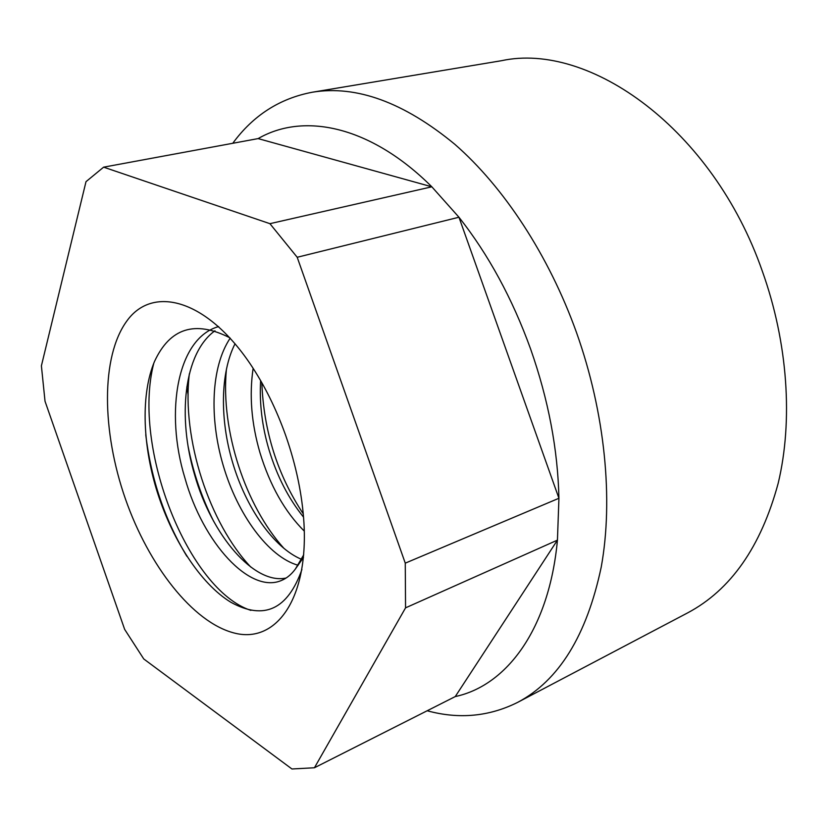 <?xml version="1.0" encoding="UTF-8"?>
<svg xmlns="http://www.w3.org/2000/svg" width="828" height="828" viewBox="0 0 828 828"><rect width="100%" height="100%" fill="white"/><g stroke="black" fill="none" stroke-linecap="round" stroke-linejoin="round"><path stroke-width="1.24" d="M427.165 710.766C458.981 719.418 489.172 716.603 517.738 702.33L687.592 612.906C730.762 589.991 760.942 546.822 778.154 483.386C793.162 420.914 788.008 342.947 762.319 271.16C712.784 128.847 589.546 41.638 501.602 60.682L312.259 92.239C279.647 98.439 253.151 115.454 232.771 143.285M517.738 702.33C558.931 680.554 586.762 635.469 601.231 567.056C613.507 499.512 605.144 413.131 576.536 332.628C548.819 255.303 503.766 186.952 454.789 144.269C403.826 102.279 356.319 84.932 312.259 92.239M314.433 767.763L455.255 696.565C506.581 685.646 549.192 629.321 557.441 540.135L558.931 498.27C557.844 449.469 548.405 399.727 530.624 349.054C512.377 298.577 488.489 254.641 458.96 217.236L431.833 186.807L269.918 223.674L103.624 167.163L85.998 181.674L41.4 365.831L45.022 401.249L124.655 629.384L143.751 658.953L291.953 768.984L314.433 767.763L405.554 607.845L405.265 563.154L297.2 257.27L269.918 223.674M301.909 569.54C287.699 609.574 264.028 620.493 230.919 602.298C200.604 583.864 171.303 538.883 156.068 488.127C142.468 442.411 141.081 393.497 154.474 361.546C169.978 327.96 195.097 320.043 229.822 337.783M125.463 499.056C101.751 431.284 100.757 356.713 126.839 321.005C152.559 285.049 206.307 298.856 250.294 364.009C264.474 385.155 276.293 409.053 285.774 435.704C296.207 465.667 302.272 494.906 303.979 523.42C308.285 600.331 275.279 643.977 234.055 632.975C192.696 622.325 148.698 565.534 125.463 499.056M218.644 326.594C177.306 337.865 164.596 412.002 184.923 478.035C203.077 543.106 249.921 594.08 281.303 580.521C286.591 578.399 291.259 574.601 295.306 569.126L303.472 557.472M295.306 569.126L303.7 554.853M253.13 368.315C249.156 395.277 251.433 423.387 259.951 452.657C270.052 485.612 284.832 511.766 304.3 531.131M260.613 380.569C259.34 403.505 262.124 426.524 268.955 449.604C276.904 475.965 288.434 498.487 303.545 517.148M230.174 338.166C210.757 367.259 209.412 418.647 223.115 465.119C237.522 514.705 268.614 557.047 298.132 565.265M235.048 343.734C220.082 373.18 220 419.993 232.451 461.962C245.833 507.864 273.789 547.867 301.589 559.345M214.959 330.765C183.619 353.328 177.44 417.302 194.601 474.765C211.844 535.799 254.341 584.91 286.084 578.027M297.2 257.27L458.96 217.236L558.931 498.27L405.265 563.154M405.554 607.845L557.441 540.135L455.255 696.565M103.624 167.163L258.129 138.597C303.565 112.256 370.282 125.514 431.833 186.807L258.129 138.597M186.797 386.997L188.111 394.79M261.824 382.702C263.708 431.212 277.515 474.92 303.265 513.846M226.386 369.64C220.641 431.098 245.761 505.97 283.683 548.074M189.353 373.801C181.467 439.068 209.722 523.751 250.801 567.066M153.811 363.14C131.59 448.683 188.981 590.323 250.884 610.381M188.08 446.302C193.245 472.664 201.773 497.669 213.655 521.298M145.749 434.69C151.11 479.277 164.813 519.798 186.859 556.271"/></g></svg>
